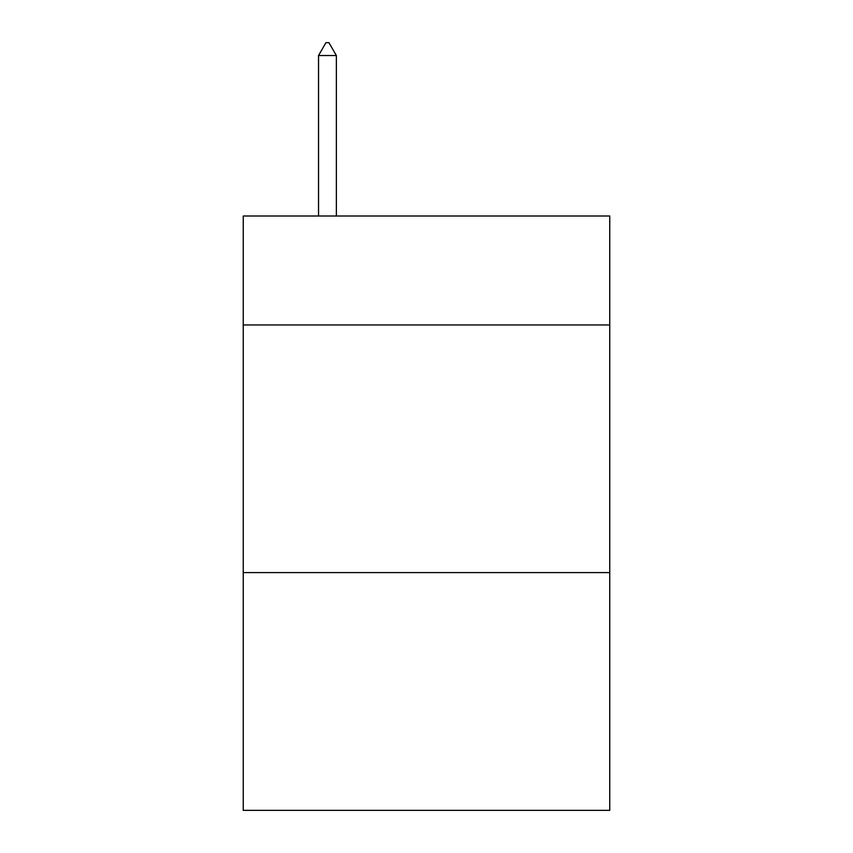 <?xml version="1.0" encoding="UTF-8"?>
<svg xmlns="http://www.w3.org/2000/svg" width="853" height="853" viewBox="0 0 853 853"><rect width="100%" height="100%" fill="white"/><g stroke="black" fill="none" stroke-linecap="round" stroke-linejoin="round"><path stroke-width="1.28" d="M609.756 324.961L609.756 216.001L243.244 216.001L243.244 324.961L609.756 324.961L609.756 810.35L243.244 810.35L243.244 324.961M609.756 572.608L243.244 572.608M336.359 55.53L328.927 42.65L325.953 42.65L318.532 55.53L336.359 55.53L336.359 216.001M318.532 55.53L318.532 216.001"/></g></svg>
